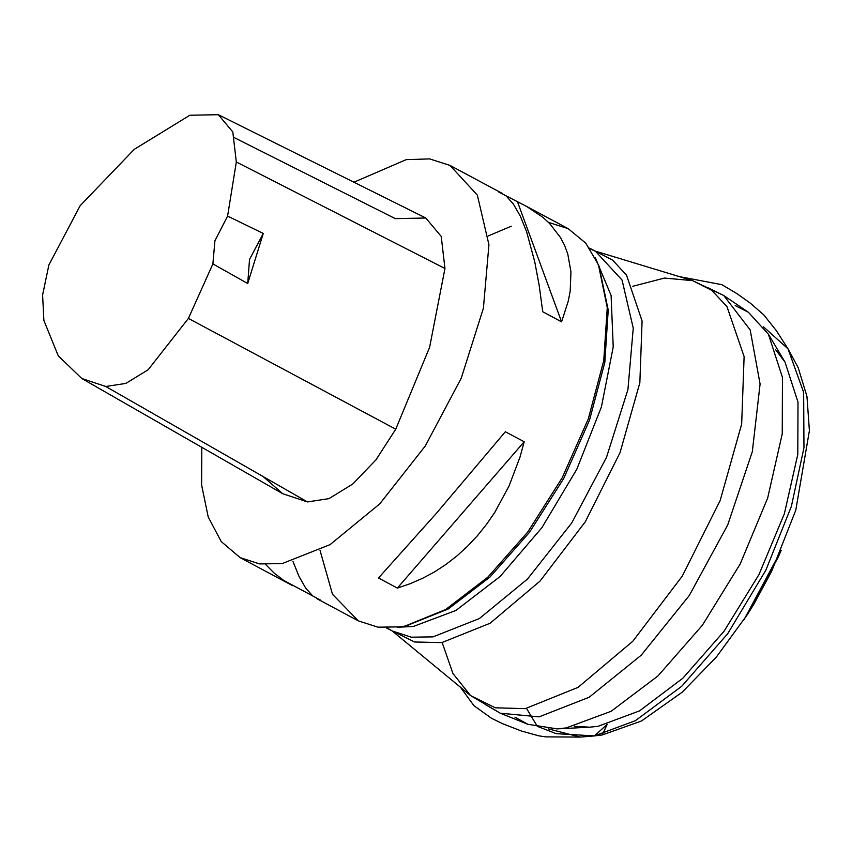 <?xml version="1.0" encoding="UTF-8"?>
<svg xmlns="http://www.w3.org/2000/svg" width="852" height="852" viewBox="0 0 852 852"><rect width="100%" height="100%" fill="white"/><g stroke="black" fill="none" stroke-linecap="round" stroke-linejoin="round"><path stroke-width="1.28" d="M775.778 349.852L785.001 362.132L798.026 402.176L797.802 454.393L784.33 513.788L758.919 574.706L723.987 631.321L682.867 678.224L639.501 710.919L598.019 726.298L589.691 727.171L574.354 726.309M735.191 305.527L748.344 312.301L768.376 334.154L782.466 377.447L782.211 433.902L767.652 498.143L740.175 564.013L702.399 625.23L657.946 675.934L611.054 711.292L566.197 727.928L557.187 728.875L527.889 724.328L514.949 717.139M397.373 627.306L413.486 626.444L455.905 610.49L500.177 576.442L541.872 527.739L576.772 469.271L601.384 406.926L613.216 346.977L611.086 295.463L595.207 257.56M511.306 226.185L488.292 235.897M320.032 550.371L332.546 594.238L358.362 620.874L377.947 627.21L400.333 626.891L405.201 626.007L445.745 609.478L487.791 577.241L527.75 532.031L562.224 477.706L588.295 418.886L603.727 360.556L607.22 307.689L598.466 264.78L585.782 243.108L568.209 228.666L548.518 222.319M353.931 182.221L406.234 159.675L429.589 158.951L449.962 165.394L477.376 195.129L488.984 244.726L483.403 308.264L461.294 378.171L425.297 446.075L379.726 503.883L330.012 544.694L282.087 563.619L259.7 563.939L240.115 557.602L221.211 541.531L208.165 516.951L201.583 485.033L201.775 447.279M561.532 321.811L542.724 311.747L539.167 285.505L534.736 261.798L526.6 231.872L520.327 216.152L513.479 204.129L506.195 196.013L498.761 191.988L526.515 206.354L542.83 217.207L549.689 223.501L560.648 237.719L564.706 245.589L567.783 253.907L570.978 271.777L570.18 291.033L568.284 301.086L561.532 321.811L517.569 202.052M265.749 564.525L274.024 572.927L283.759 580.404L320.32 600.042L312.95 596.07L305.793 588.178L299.063 576.527L292.875 561.308M397.341 588.082L378.522 578.007L436.139 513.639L505.353 431.73L524.161 441.794L520.029 457.013L509.113 485.928L494.81 512.329L486.471 524.438L477.408 535.727L467.642 546.153L457.236 555.664L446.235 564.216L434.68 571.767L422.645 578.284L410.174 583.726L397.341 588.082L524.161 441.794M234.63 137.758L395.339 218.613L425.755 218.005L441.198 236.419L444.904 268.486L429.632 347.265L395.722 429.184L375.934 459.92L352.728 484.042L328.936 498.644L307.423 501.924L282.768 493.691L263.044 476.534M247.762 283.45L212.851 263.875L188.42 318.392L148.163 369.757L125.883 383.421L105.744 386.499L81.739 378.48L58.224 355.774L43.889 320.469L42.6 294.984L48.841 264.972L80.163 205.662L134.328 149.334L189.889 115.254L218.368 114.69L232.83 131.932L236.302 161.955L227.633 216.078L263.236 233.416L249.561 259.381L247.762 283.45L263.236 233.416M212.851 263.875L214.885 240.839L227.633 216.078M548.358 728.843L580.287 737.076L594.345 735.872L556.207 733.668L537.303 726.277L526.557 708.427L537.303 726.277L556.207 733.668L594.345 735.872L607.188 724.402L602.247 734.999L594.345 735.872L635.411 720.707L681.749 686.233L727.672 633.643L765.841 570.233L791.38 506.312L803.947 447.758L803.66 392.357L788.015 348.798L763.456 326.827M708.3 287.901L723.774 295.516L750.175 329.969L760.048 384.092L752.273 451.666L727.725 524.938L689.236 595.495L641.215 655.231L589.19 697.298L539.124 716.851L500.284 713.199L485.374 704.551M632.791 286.315L664.485 278.114L692.591 280.596L711.708 290.308L726.969 306.592L744.073 356.573L741.709 424.126L720.185 500.593L682.25 576.186L632.77 641.205L578.093 687.33L525.215 708.651L495.3 707.82L470.57 695.541L452.913 673.527L442.156 642.61M748.344 312.301L723.774 295.516L692.591 280.596L595.292 251.159L612.694 260.158L626.582 275.143L642.067 320.959L639.799 382.772L620.032 452.668L585.313 521.722L540.083 581.096L490.113 623.206L441.794 642.674L414.615 641.961L392.101 630.917L470.57 695.541L500.284 713.199L527.889 724.328M590.031 248.731L595.516 251.287L622.067 280.074L633.302 328.095L627.892 389.62L606.486 457.3L571.639 523.053L527.516 579.03L479.378 618.541L432.976 636.87L411.292 637.179L392.335 631.044L387.149 627.892M406.638 625.688L448.248 609.02L489.911 577.081L529.497 532.298L563.662 478.473L589.477 420.196L604.771 362.409L608.232 310.032L599.009 266.165M105.744 386.499L307.423 501.924M236.302 161.955L444.904 268.486M188.42 318.392L395.722 429.184M785.001 362.132L768.376 334.154M589.691 727.171L557.187 728.875M386.425 627.881L392.335 631.044M589.616 248.124L595.516 251.287M599.563 267.517L598.466 264.78M408.076 625.4L405.201 626.007M240.115 557.602L292.566 585.665M316.656 598.562L358.362 620.874M449.962 165.394L502.414 193.468M526.515 206.354L568.209 228.666M81.739 378.48L282.768 493.691M218.368 114.69L425.755 218.005M679.832 276.74L721.9 284.675L736.82 293.535L750.463 303.259L763.807 314.889L776.236 330.619L788.015 348.798L798.249 367.734L806.951 396.372L809.4 430.739L795.779 510.284L771.837 570.947L754.105 603.727L747.438 614.526L716.308 657.073L682.154 692.229L641.418 721.037L602.247 734.999L580.287 737.076L545.674 736.873L538.645 735.766L521.403 731.048L502.786 723.795L491.561 718.342L473.957 705.658L460.272 687.053M778.132 557.41L781.156 550.403L744.03 619.755L778.132 557.41"/></g></svg>
